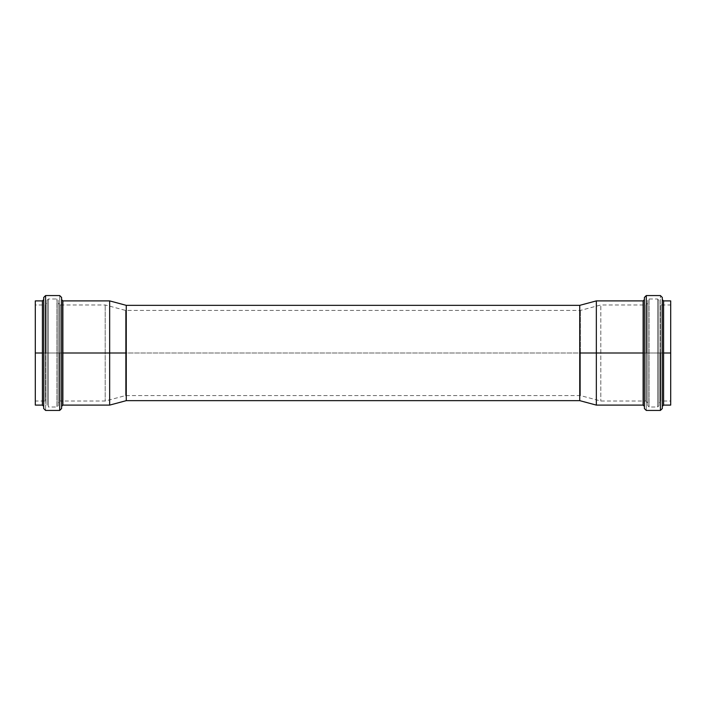 <?xml version="1.0" encoding="UTF-8"?>
<svg xmlns="http://www.w3.org/2000/svg" width="706" height="706" viewBox="0 0 706 706"><rect width="100%" height="100%" fill="white"/><g stroke="black" fill="none" stroke-linecap="round" stroke-linejoin="round"><path stroke-width="0.53" stroke-dasharray="3.53 2.65" d="M126.259 353L126.259 400.655L126.259 353L579.741 353L579.741 400.655L579.741 305.345L579.741 353L126.259 353L126.259 305.345L126.259 353M125.589 353L125.589 395.572L125.589 353L125.589 395.572L125.589 353L580.411 353L580.411 395.572L580.411 310.428L580.411 353L580.411 310.428L580.411 353L125.589 353L125.589 310.428L125.589 353L125.589 310.428L125.589 353L125.589 310.428L125.589 353L125.589 310.428L125.589 353L105.194 353L105.194 401.034L105.194 304.966L105.194 353L60.081 353L60.081 304.966L58.174 303.059L58.174 353L58.174 300.262L58.174 405.738L58.174 306.863L58.174 402.941L60.081 401.034L60.081 304.966L60.081 401.034L60.081 353L105.194 353L105.194 304.966L105.194 401.034L105.194 353L125.589 353L125.589 395.572L125.589 353M670.7 405.103L670.7 353L670.7 401.034L670.7 397.381L670.7 401.034L660.79 401.034L660.79 304.966L658.883 303.059L658.883 405.738L658.883 300.262L658.883 402.941L658.883 353L658.883 402.941L660.79 401.034L660.79 304.966L660.79 401.034L660.79 353L670.7 353L670.7 401.034L670.7 304.966L670.7 353L660.79 353L660.79 304.966L670.7 304.966L670.7 353L670.7 300.897L670.7 405.103L670.7 300.897M662.316 299.626L662.316 406.374L662.316 299.626L662.316 353L646.299 353L660.41 353L660.41 295.558L660.41 353L662.316 353L662.316 373.421L662.316 297.464L662.316 353L663.587 353L663.587 405.103L663.587 300.897M670.7 353L670.7 304.966L670.7 353M596.341 353L596.341 405.103L596.341 353M644.393 406.374L644.393 299.626L644.393 408.536L644.393 353L646.299 353L646.299 295.558L646.299 410.442L646.299 353L644.393 353L644.393 373.421L644.393 297.464L644.393 353L643.122 353L643.122 300.897L643.122 405.103M579.741 353L579.741 400.655L579.741 353M600.806 353L600.806 304.966L600.806 401.034L600.806 353L645.919 353L645.919 401.034L647.826 402.941L647.826 353L647.826 405.738L647.826 300.262L647.826 399.137L647.826 303.059L645.919 304.966L645.919 401.034L645.919 304.966L645.919 353L600.806 353L600.806 401.034L600.806 304.966L600.806 353L580.411 353L580.411 395.572L580.411 353L580.411 395.572L580.411 353L600.806 353M580.411 353L580.411 310.428L580.411 353M663.587 405.103L663.587 353L662.316 353L662.316 406.374M662.316 373.421L662.316 402.314L662.316 373.421M644.393 332.579L644.393 299.626L644.393 332.579M660.41 353L660.41 410.442L660.41 353M649.096 353L649.096 298.991L649.096 407.009L649.096 353L657.613 353L657.613 407.009L657.613 298.991L657.613 353L649.096 353L649.096 407.009L649.096 298.991L649.096 353L647.826 353L647.826 303.059L647.826 402.941L647.826 353L645.919 353L645.919 401.034L600.806 401.034L580.411 395.572L125.589 395.572L105.194 401.034L60.081 401.034L60.081 304.966L105.194 304.966L125.589 310.428L580.411 310.428L600.806 304.966L645.919 304.966L645.919 401.034L645.919 304.966L645.919 353L647.826 353L647.826 300.262L649.096 298.991L657.613 298.991L657.613 353L657.613 298.991L658.883 300.262L658.883 402.941L658.883 303.059L658.883 353L660.79 353L660.79 304.966L660.79 401.034L660.79 353L658.883 353L658.883 405.738L657.613 407.009L649.096 407.009L647.826 405.738L647.826 300.262L647.826 405.738L647.826 353L649.096 353M657.613 353L657.613 298.991L657.613 407.009L657.613 353L658.883 353L658.883 405.738L658.883 300.262L658.883 353L657.613 353M643.122 300.897L643.122 353L644.393 353L644.393 299.626M35.3 300.897L35.3 353L35.3 304.966L35.3 308.619L35.3 304.966L45.21 304.966L45.21 401.034L47.117 402.941L47.117 300.262L47.117 405.738L47.117 303.059L47.117 353L47.117 303.059L45.21 304.966L45.21 401.034L45.21 304.966L45.21 353L35.3 353L35.3 304.966L35.3 401.034L35.3 353L45.21 353L45.21 401.034L35.3 401.034L35.3 353L35.3 405.103L35.3 300.897L35.3 405.103M42.413 300.897L42.413 353L43.684 353L43.684 406.374L43.684 299.626L43.684 406.374L43.684 353L59.701 353L45.59 353L45.59 410.442L45.59 353L43.684 353L43.684 332.579L43.684 408.536L43.684 353L42.413 353L42.413 300.897L42.413 405.103M35.3 353L35.3 401.034L35.3 353M109.659 353L109.659 300.897L109.659 353M61.607 299.626L61.607 406.374L61.607 297.464L61.607 353L59.701 353L59.701 410.442L59.701 295.558L59.701 353L61.607 353L61.607 332.579L61.607 408.536L61.607 353L62.878 353L62.878 405.103L62.878 300.897M43.684 353L43.684 299.626M43.684 406.374L43.684 373.421M43.684 332.579L43.684 303.686L43.684 332.579M62.878 405.103L62.878 353L61.607 353L61.607 406.374L61.607 373.421M45.59 353L45.59 295.558L45.59 353M56.904 353L56.904 407.009L56.904 298.991L56.904 353L48.387 353L48.387 298.991L48.387 407.009L48.387 353L56.904 353L56.904 298.991L56.904 407.009L56.904 353L58.174 353L58.174 402.941L58.174 303.059L58.174 353L60.081 353L60.081 304.966L60.081 401.034L60.081 353L58.174 353L58.174 405.738L56.904 407.009L48.387 407.009L48.387 353L48.387 407.009L47.117 405.738L47.117 303.059L47.117 402.941L47.117 353L45.21 353L45.21 401.034L45.21 304.966L45.21 353L47.117 353L47.117 300.262L48.387 298.991L56.904 298.991L58.174 300.262L58.174 405.738L58.174 300.262L58.174 353L56.904 353M48.387 353L48.387 407.009L48.387 298.991L48.387 353L47.117 353L47.117 300.262L47.117 405.738L47.117 353L48.387 353M61.607 353L61.607 406.374"/><path stroke-width="1.06" d="M126.259 353L126.259 400.655L126.259 305.345L126.259 353L126.259 305.345L579.741 305.345L579.741 400.655L579.741 305.345L579.741 400.655L126.259 400.655L126.259 353L109.659 353L109.659 300.897L109.659 353L62.878 353L62.878 405.103L62.878 300.897L62.878 353L109.659 353L109.659 405.103L109.659 353L126.259 353M670.7 353L670.7 300.897L670.7 353L663.587 353L663.587 405.103L663.587 300.897L663.587 353L670.7 353L670.7 405.103L670.7 353M596.341 353L596.341 405.103L596.341 353L643.122 353L643.122 300.897L643.122 405.103L643.122 353L596.341 353L596.341 300.897L596.341 353L579.741 353L596.341 353M662.316 408.536L662.316 297.464L660.41 295.558L646.299 295.558L644.393 297.464L644.393 408.536L644.393 353L644.393 408.536L646.299 410.442L660.41 410.442L662.316 408.536M660.41 353L660.41 410.442L660.41 353M646.299 353L646.299 295.558L646.299 353M662.316 353L662.316 408.536L662.316 353M643.122 353L643.122 405.103L643.122 353M663.587 353L663.587 300.897L663.587 353M35.3 353L35.3 405.103L35.3 353L42.413 353L42.413 300.897L42.413 405.103L42.413 353L35.3 353L35.3 300.897L35.3 353M43.684 297.464L43.684 408.536L45.59 410.442L59.701 410.442L61.607 408.536L61.607 297.464L61.607 353L61.607 297.464L59.701 295.558L45.59 295.558L43.684 297.464M43.684 373.421L43.684 353M61.607 373.421L61.607 353M45.59 353L45.59 295.558L45.59 353M59.701 353L59.701 410.442L59.701 353M62.878 353L62.878 300.897L62.878 353M42.413 353L42.413 405.103L42.413 353M670.7 300.897L663.587 300.897L662.316 299.626M670.7 405.103L663.587 405.103L662.316 406.374M579.741 400.655L596.341 405.103L643.122 405.103L644.393 406.374M579.741 305.345L596.341 300.897L643.122 300.897L644.393 299.626M35.3 405.103L42.413 405.103L43.684 406.374M35.3 300.897L42.413 300.897L43.684 299.626M126.259 305.345L109.659 300.897L62.878 300.897L61.607 299.626M126.259 400.655L109.659 405.103L62.878 405.103L61.607 406.374"/></g></svg>
